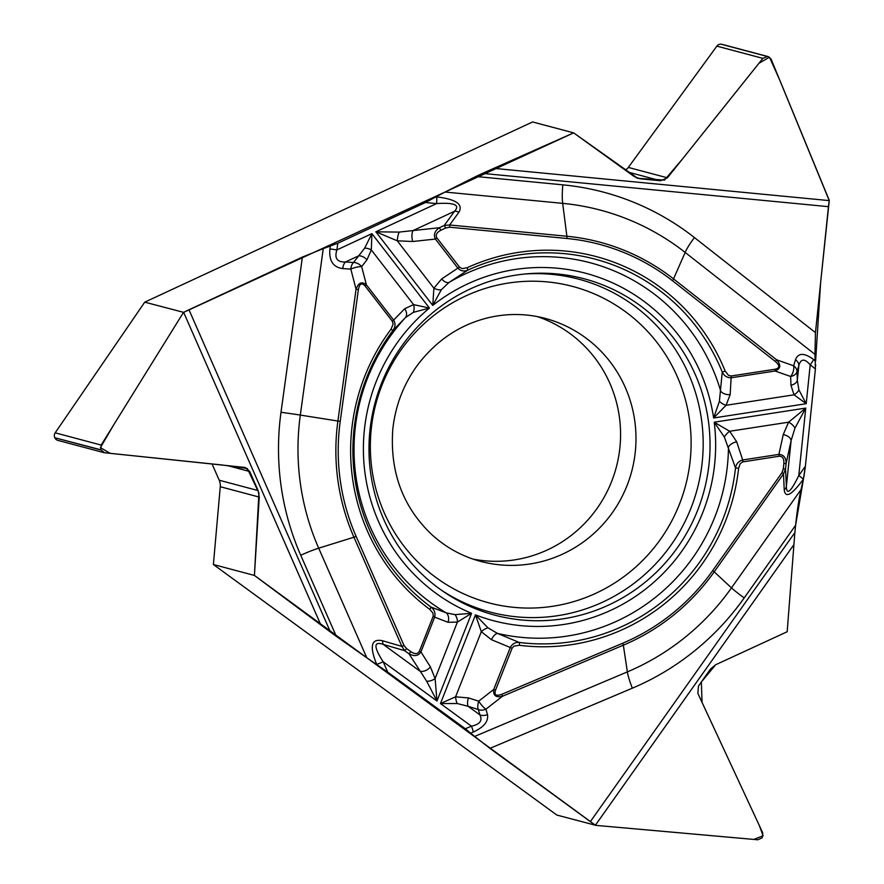 <?xml version="1.0" encoding="UTF-8"?>
<svg xmlns="http://www.w3.org/2000/svg" width="884" height="884" viewBox="0 0 884 884"><rect width="100%" height="100%" fill="white"/><g stroke="black" fill="none" stroke-linecap="round" stroke-linejoin="round"><path stroke-width="1.33" d="M625.054 169.949A7.426 7.271 104.9 0 0 628.325 167.419L716.869 46.134A4.796 4.696 -75.1 0 1 721.123 44.2L768.207 56.62L771.124 59.162L829.247 200.613A23.713 4.829 -84.5 0 0 828.452 206.668L482.487 173.397L573.639 132.865L532.61 121.959L144.733 302.162L183.651 312.361A23.713 3.094 156.3 0 1 188.977 309.765L330.45 632.038L336.318 636.325L300.748 555.285A262.703 257.056 -75.1 0 1 281.002 412.298L302.394 257.067L188.977 309.765M302.394 257.067L323.257 248.614L300.317 415.082A23.713 0.608 7.8 0 0 281.002 412.298M455.05 614.634A8.575 5.967 70.1 0 1 457.404 622.093L471.592 613.308L455.05 614.634L446.254 612.866L431.038 607.098L429.856 609.441L432.928 613.098L433.271 616.038L419.392 651.276C417.812 654.204 414.994 654.37 410.938 651.751L406.64 648.613L404.728 650.701L401.866 646.392L404.032 645.53L356.108 536.345A211.232 206.701 -75.1 0 1 340.229 421.37L358.385 289.598L356.053 289.267C358.429 282.637 361.876 281.178 366.418 284.891L393.623 320.074L404.717 308.737L413.568 304.593L429.447 308.074L371.899 233.641L371.313 249.94L366.937 259.863A8.575 6.122 -141.8 0 0 358.749 255.796L364.694 248.095L371.899 233.641L336.892 249.907C334.24 258.216 337.091 262.25 345.423 261.984A8.575 5.304 93.7 0 0 342.782 268.592C333.135 267.288 328.837 260.725 329.909 248.901L336.892 249.907L337.821 243.233L323.257 248.614M337.821 243.233L425.458 202.513L436.597 203.585C454.376 202.403 460.354 204.977 454.52 211.298L413.038 230.569L439.403 227.718L444.254 225.464L449.68 224.978A2.862 0.586 95.5 0 1 449.658 227.21L566.865 238.481A211.232 206.701 -75.1 0 1 672.669 280.88L775.412 361.556C779.997 365.556 779.854 368.12 774.97 369.247L775.08 371.026L731.333 377.766C727.189 377.855 724.162 375.954 722.261 372.076L719.399 401.303L713.631 417.977L806.197 403.712L794.042 394.817A8.575 5.989 -37.4 0 0 798.893 389.899L806.197 403.712L810.208 364.838C804.617 358.385 800.827 358.617 798.849 365.534A8.575 6.729 -163.3 0 0 795.478 359.7C798.219 352.738 804.241 352.661 813.556 359.468A8.575 1.624 128.1 0 1 810.208 364.838L815.413 368.926L814.96 354.362L685.166 252.437A23.713 4.508 128.1 0 1 694.437 237.575L815.468 332.616L828.452 206.668M774.97 369.247L731.212 375.987L730.173 394.573L726.062 405.292L713.631 417.977A179.739 175.872 -75.1 0 0 432.751 305.411L433.889 288.195L397.248 240.802A8.575 2.431 -78 0 1 399.148 232.094L375.844 231.807L432.751 305.411L441.249 289.83L449.028 282.427L467.835 270.106L467.172 267.708L462.498 268.625L459.835 267.487L436.939 237.951L435.392 239.056L412.717 241.509L397.248 240.802L375.844 231.807L436.597 203.585A8.575 1.746 95.5 0 0 436.652 196.9C456.011 199.232 463.437 204.337 458.918 212.215L449.68 224.978L566.887 236.249L562.688 203.353L445.028 192.038L425.458 202.513M445.028 192.038L475.868 176.48L562.854 184.844A262.703 257.056 -75.1 0 1 694.437 237.575M482.487 173.397L475.868 176.48M815.468 332.616L814.96 354.362M815.413 368.926L805.379 466.244L803.39 479.183C791.732 495.073 785.346 498.631 784.23 489.869L783.478 473.934L714.206 571.849L731.477 587.871L801.026 489.592L803.423 479.139M801.026 489.592C798.937 498.863 797.136 510.753 795.611 525.262L803.446 479.04M794.849 532.61L795.611 525.262L744.195 597.927A262.703 257.056 -75.1 0 1 632.347 688.183L489.935 748.372L590.357 821.623L794.849 532.61L787.18 631.74L715.653 664.757L787.18 631.74L794.86 532.577M330.45 632.038L254.415 575.429L213.387 564.522L556.854 815.059L595.385 825.214A23.713 1.735 35.3 0 1 590.357 821.623M489.935 748.372L474.642 736.438L627.375 671.884A23.713 3.89 -112.9 0 0 632.347 688.183M382.562 640.745A8.575 4.298 106.3 0 0 383.291 644.425C373.567 640.988 373.523 646.768 383.17 661.773A8.575 1.116 -23.7 0 1 376.683 664.348C369.302 646.215 371.258 638.336 382.562 640.745L401.866 646.392L353.943 537.207L318.693 548.179L366.805 657.784L387.722 672.149L465.327 728.759L474.642 736.438M366.805 657.784L336.318 636.325M369.921 430.663A174.026 170.28 104.9 0 0 442.718 591.098A174.026 170.28 104.9 0 0 709.112 463.282A174.026 170.28 104.9 0 0 527.096 273.808A174.026 170.28 104.9 0 0 369.921 430.663M537.417 316.616A125.716 123.009 -75.1 0 1 620.457 428.906A125.716 123.009 -75.1 0 1 547.483 549.892A125.716 123.009 -75.1 0 1 472.94 559.075M781.953 472.719L712.67 570.633A211.232 206.701 -75.1 0 1 622.745 643.209L501.836 694.305C496.101 696.393 494.001 695.012 495.537 690.139L512.09 648.215L513.991 646.116L519.306 645.287A198.568 194.303 104.9 0 0 738.604 468.31L740.206 463.735L742.538 461.945L779.29 456.232L778.914 454.387C783.721 454.641 786.108 457.724 786.086 463.614L785.533 468.995L783.29 468.851L781.953 472.719L783.478 473.934L785.533 468.995L786.362 486.686C786.716 495.504 790.86 491.791 798.793 475.548A8.575 0.63 35.3 0 1 803.39 479.183M767.478 56.488L762.87 58.366L667.42 177.817L660.635 180.756L640.204 178.8L634.226 176.568L573.639 132.865M779.29 456.232C782.561 456.144 784.075 458.542 783.843 463.459L786.086 463.614L791.114 440.608L794.948 428.154L805.755 408.088L714.217 422.198L724.327 437.005L735.499 467.923C736.295 463.768 738.681 461.128 742.682 459.967L736.692 441.779A8.575 4.752 159.6 0 0 728.46 447.006A191.054 186.944 104.9 0 1 497.482 633.408L519.24 642.447C515.273 642.138 512.289 643.828 510.289 647.508L491.449 639.684A8.575 4.055 -65.3 0 1 497.482 633.408L487.913 627.795L475.47 614.866A179.739 175.872 104.9 0 0 714.217 422.198L729.654 431.27L736.692 441.779M743.057 461.824L742.682 459.967L778.914 454.387L783.235 434.608A8.575 5.105 12.3 0 1 791.114 440.608L786.362 486.686A8.575 6.243 177.3 0 1 784.23 489.869M436.939 237.951C435.259 235.111 436.563 232.547 440.851 230.26L439.403 227.718C434.663 230.978 433.326 234.757 435.392 239.056L457.912 268.195C460.829 271.101 464.133 271.742 467.835 270.106A195.817 191.607 -75.1 0 1 722.261 372.076L725.189 371.114A198.568 194.303 104.9 0 0 467.172 267.708M731.212 375.987L728.493 375.38L725.189 371.114M783.235 434.608L788.594 422.187L805.755 408.088L798.793 475.548L805.379 466.244M719.399 401.303A8.575 4.354 -144.7 0 0 726.062 405.292L794.042 394.817L790.948 385.203A8.575 6 -2 0 0 797.324 380.319L798.893 389.899M399.148 232.094L413.038 230.569A8.575 3.646 -96.2 0 0 412.717 241.509M790.948 385.203L790.65 376.485A8.575 4.652 -70.6 0 0 793.644 365.788L795.478 359.7M566.865 238.481A2.862 0.586 -84.5 0 0 566.887 236.249A213.42 208.834 -75.1 0 1 673.785 279.09L776.528 359.766C781.29 365.015 780.804 368.772 775.08 371.026L790.65 376.485A8.575 6 -2 0 0 797.025 371.611A8.575 6.729 -163.3 0 0 793.644 365.788L776.528 359.766L775.412 361.556M730.173 394.573A8.575 5.812 -173.6 0 1 720.78 391.336A191.054 186.944 -75.1 0 0 449.028 282.427A8.575 4.652 -125.6 0 1 441.646 278.935L459.47 267.078M724.327 437.005A8.575 3.425 -47.9 0 1 729.654 431.27L788.594 422.187A8.575 4.685 35.2 0 1 794.948 428.154M458.918 212.215A8.575 6.31 -144.1 0 0 454.52 211.298L444.254 225.464L445.702 228.006L449.658 227.21M738.604 468.31L735.499 467.923A195.817 191.607 -75.1 0 1 519.24 642.447A2.862 0.586 -82.8 0 1 519.306 645.287M183.452 312.45L101.163 445.061L100.842 449.801L104.544 452.752L245.155 467.47L249.752 471.526L258.106 490.565L259.255 497.084L254.415 575.429M358.385 289.598C359.534 283.51 361.777 282.339 365.136 286.073L392.33 321.257L393.148 323.975L391.148 329.058L392.861 330.605L405.48 317.566L413.325 312.361L429.447 308.074A179.739 175.872 -75.1 0 0 471.592 613.308L436.961 701.012L426.718 681.277L409.016 653.829L404.728 650.701L383.291 644.425L420.033 671.232A8.575 6.1 147.7 0 0 430.397 666.867L435.105 678.569L436.961 701.012L383.17 661.773L387.722 672.149M413.325 312.361A8.575 6.1 85 0 0 413.568 304.593L371.313 249.94A8.575 4.818 -171.2 0 0 364.694 248.095M366.937 259.863L361.655 266.581A8.575 2.287 165.4 0 0 350.815 269.112L342.782 268.592M365.136 286.073L366.418 284.891L361.655 266.581A8.575 6.122 -141.8 0 0 353.467 262.504A8.575 5.304 93.7 0 0 350.815 269.112L356.053 289.267L337.898 421.038L300.317 415.082A244.537 239.288 104.9 0 0 318.693 548.179A23.713 3.094 -23.7 0 0 300.748 555.285M392.33 321.257L393.623 320.074C395.689 323.666 395.446 327.168 392.861 330.605A195.817 191.607 -75.1 0 0 431.038 607.098C434.453 609.75 435.657 613.109 434.641 617.198L420.928 651.917C418.364 656.005 414.397 656.646 409.016 653.829L410.938 651.751M404.717 308.737A8.575 6.276 47.1 0 1 405.48 317.566A191.054 186.944 -75.1 0 0 446.254 612.866A8.575 6.74 107.8 0 1 448.011 622.281L433.105 616.557M441.249 289.83A8.575 4.685 -156.8 0 1 433.889 288.195L441.646 278.935M487.46 714.537C488.697 721.278 483.957 727.123 473.249 732.062A8.575 1.403 -112.9 0 0 471.448 726.173C479.901 724.361 482.719 720.604 479.901 714.902A8.575 7.194 -15.9 0 0 487.46 714.537L485.935 709.178A8.575 2.077 52 0 1 478.73 701.167A8.575 4.033 107.5 0 0 478.366 709.543A8.575 7.194 -15.9 0 0 485.935 709.178L502.443 696.272C495.891 697.796 492.985 695.52 493.736 689.443L510.289 647.508L512.09 648.215M595.573 825.358L757.853 839.778L762.207 837.811L762.737 832.883L697.863 693.388L698.471 686.061L710.548 668.989L715.653 664.757L701.344 682.006L702.04 702.393L759.223 825.313L763.113 835.767L753.798 839.424L595.573 825.358L254.415 575.429L258.935 493.062L247.354 468.52L222.591 465.039L110.279 453.348L100.411 447.647L113.716 424.839L183.452 312.45L573.639 132.865L637.673 178.292L664.503 180.093L682.161 159.363L758.936 63.272L769.478 57.184L779.997 80.687L829.28 200.392L820.606 282.781L815.601 361.169M491.449 639.684L481.316 631.673L475.47 614.866L440.453 703.565L455.591 696.813A8.575 3.481 79.9 0 0 457.216 703.52L440.453 703.565L471.448 726.173L465.327 728.759M487.913 627.795A8.575 3.624 -36.3 0 0 481.316 631.673L455.591 696.813L468.465 697.929A8.575 4.033 107.5 0 0 468.1 706.294L457.216 703.52M448.011 622.281L457.404 622.093L435.105 678.569A8.575 4.829 168 0 1 426.718 681.277M419.392 651.276L420.928 651.917L430.397 666.867M495.537 690.139L493.736 689.443L478.73 701.167L468.465 697.929M501.836 694.305L502.443 696.272L623.342 645.176L627.375 671.884A244.537 239.288 104.9 0 0 731.477 587.871A23.713 1.735 -144.7 0 0 744.195 597.927M768.196 56.609L722.095 44.355A4.796 4.696 104.9 0 0 721.355 44.222M213.387 564.522L220.271 486.719A13.138 12.862 104.9 0 0 219.21 480.222L212.061 463.945M103.892 452.63L57.88 440.387A4.796 4.696 -75.1 0 1 54.808 437.746L100.842 449.801M144.733 302.162L55.173 432.828A4.796 4.696 104.9 0 0 54.72 437.536M803.821 477.261L805.202 467.923M805.357 466.454L815.435 368.672M815.656 365.711L815.689 364.727M524.61 274.029A172.236 168.535 -75.1 0 1 697.277 488.929A172.236 168.535 -75.1 0 1 440.674 589.661M371.225 429.293A163.673 160.159 -75.1 0 1 625.01 311.389A163.673 160.159 -75.1 0 1 595.96 593.23A163.673 160.159 -75.1 0 1 371.225 429.293M545.096 318.373A125.716 123.009 -75.1 0 1 631.673 471.481A125.716 123.009 -75.1 0 1 480.487 561.351C462.343 556.489 446.166 547.627 431.967 534.754C402.806 507.118 389.745 471.934 392.805 429.193C395.468 404.916 404.043 383.103 418.53 363.755C437.569 339.401 461.315 323.931 489.78 317.367C508.499 313.245 526.93 313.588 545.096 318.373M672.669 280.88L685.166 252.437A244.537 239.288 104.9 0 0 562.688 203.353A23.713 4.829 95.5 0 1 562.854 184.844M493.637 168.336L829.247 200.613M813.556 359.468L815.601 361.059M783.843 463.459L783.29 468.851M440.851 230.26L445.702 228.006M797.025 371.611L797.324 380.319L798.849 365.534L797.025 371.611M320.881 624.988L183.651 312.361M329.909 248.901L330.273 246.293M406.64 648.613L404.032 645.53M391.148 329.058A198.568 194.303 104.9 0 0 429.856 609.441M356.108 536.345L353.943 537.207A213.42 208.834 -75.1 0 1 337.898 421.038L340.229 421.37M353.467 262.504L358.749 255.796L345.423 261.984L353.467 262.504M793.755 544.864L595.385 825.214M473.249 732.062L470.852 733.079M712.67 570.633L714.206 571.849A213.42 208.834 -75.1 0 1 623.342 645.176L622.745 643.209M478.366 709.543L468.1 706.294L479.901 714.902L478.366 709.543M55.173 432.828L101.163 445.061M54.808 437.746L100.931 450.011M227.177 465.525L249.752 471.526M219.21 480.222L258.106 490.565M220.271 486.719L259.255 497.084M721.123 44.2L767.246 56.465M716.869 46.134L762.87 58.366M628.325 167.419L667.42 177.817M628.016 172.082L660.635 180.756M636.259 177.75L640.204 178.8"/></g></svg>
